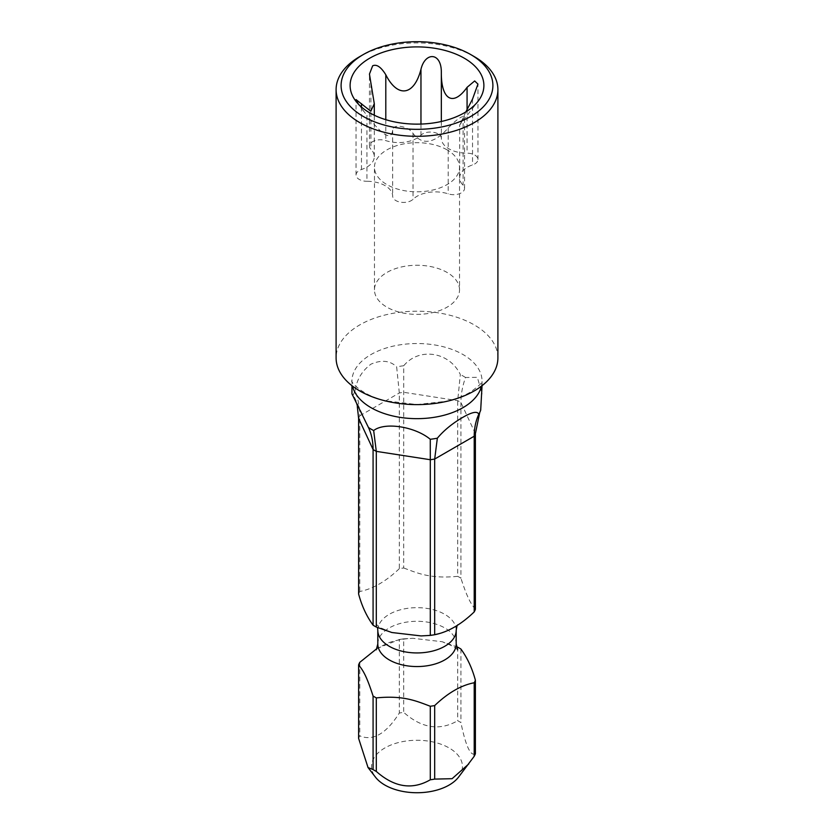 <?xml version="1.0" encoding="UTF-8"?>
<svg xmlns="http://www.w3.org/2000/svg" width="834" height="834" viewBox="0 0 834 834"><rect width="100%" height="100%" fill="white"/><g stroke="black" fill="none" stroke-linecap="round" stroke-linejoin="round"><path stroke-width="0.63" stroke-dasharray="4.17 3.13" d="M458.481 777.215A45.443 26.229 0 0 0 449.13 747.952A45.443 26.229 0 0 0 391.229 744.898A45.443 26.229 0 0 0 375.519 777.215M457.699 647.184L457.699 720.712A59.881 34.569 180 0 1 459.346 721.629A59.881 34.569 180 0 1 460.921 722.578C465.747 746.128 470.564 756.521 475.39 753.748M358.61 738.403A59.881 34.569 180 0 1 359.788 735.859C372.954 741.426 386.132 733.816 399.319 713.039A59.881 34.569 180 0 1 403.708 712.361C421.702 728.311 439.695 731.095 457.699 720.712M403.729 365.751A65.052 37.561 0 0 0 396.65 366.845L399.319 392.981L399.319 568.663A59.881 34.569 180 0 1 403.708 567.975L403.729 365.751C418.929 347.205 449.099 351.427 460.337 374.508L457.699 400.654L457.699 576.336A59.881 34.569 180 0 1 459.346 577.243A59.881 34.569 180 0 1 460.921 578.191L460.921 402.509C460.921 394.482 462.453 386.142 465.518 377.5L477.371 377.333L482.052 393.867M460.921 649.04L460.921 722.578M376.947 648.56L399.319 639.511L399.319 713.039M399.319 639.511A59.881 34.569 180 0 1 403.708 638.834L403.708 712.361M457.699 576.336C430.48 578.984 417.844 573.292 403.708 567.975M399.319 568.663C385.986 581.392 372.808 588.992 359.788 591.483A59.881 34.569 180 0 0 358.61 594.016M475.39 609.362C471.544 604.358 468.01 600.178 460.921 578.191M403.708 638.834L412.903 638.302L442.135 641.711L456.5 646.736M480.686 410.182L478.893 414.488M465.518 377.5A65.052 37.561 0 0 0 460.337 374.508M358.61 418.334A59.881 34.569 180 0 1 359.788 415.801C359.777 407.774 358.255 399.434 355.211 390.771C356.556 379.897 361.82 371.026 371.005 364.135C381.503 359.631 390.051 360.538 396.65 366.845M497.898 357.911A80.898 46.704 0 0 0 447.962 314.762A80.898 46.704 0 0 0 359.798 324.885A80.898 46.704 0 0 0 336.102 357.911M355.211 390.771A65.052 37.561 0 0 0 353.314 394.857L357.317 406.606M351.948 393.867L353.314 394.857M475.39 433.68L460.921 402.509A59.881 34.569 0 0 0 457.699 400.654L403.708 392.303A59.881 34.569 0 0 0 399.319 392.981L359.788 415.801L359.788 591.483M359.788 662.332L359.788 735.859M474.202 56.576A80.898 46.704 0 0 0 359.798 56.576M358.453 104.198L366.929 115.426L366.929 181.28A25.854 14.929 180 0 1 392.668 196.146A10.925 6.307 0 0 0 400.768 202.214A10.925 6.307 0 0 0 413.038 199.295A25.854 14.929 180 0 1 448.202 193.853A10.925 6.307 0 0 0 464.548 188.38A10.925 6.307 0 0 0 463.11 185.252A25.854 14.929 180 0 1 459.701 177.84A25.854 14.929 180 0 1 472.534 164.944A10.925 6.307 0 0 0 477.955 159.502A10.925 6.307 0 0 0 467.071 153.185A25.854 14.929 180 0 1 441.332 138.329A10.925 6.307 0 0 0 433.232 132.262A10.925 6.307 0 0 0 420.962 135.171A25.854 14.929 180 0 1 385.798 140.612A10.925 6.307 0 0 0 369.452 146.096A10.925 6.307 0 0 0 370.89 149.223A25.854 14.929 180 0 1 374.299 156.636A25.854 14.929 180 0 1 361.466 169.521A10.925 6.307 0 0 0 356.045 174.973A10.925 6.307 0 0 0 366.929 181.28M464.548 188.38L464.548 116.374L461.348 117.021C457.397 119.272 453.008 122.932 448.202 127.998C434.17 143.698 422.452 145.512 413.038 133.44C408.858 126.299 392.439 123.098 392.668 130.292C391.302 140.863 382.723 135.9 366.929 115.426M464.548 116.374L463.11 119.398L463.11 185.252M465.872 111.881L459.701 124.975L463.11 119.398M447.076 149.87A42.534 24.561 0 0 0 400.727 144.553A42.534 24.561 0 0 0 374.466 167.238A42.534 24.561 0 0 0 386.924 184.606A42.534 24.561 0 0 0 433.273 189.923A42.534 24.561 0 0 0 459.534 167.238A42.534 24.561 0 0 0 447.076 149.87M459.534 289.815A42.534 24.561 180 0 0 447.076 272.447A42.534 24.561 0 0 0 400.727 267.13A42.534 24.561 0 0 0 374.466 289.815A42.534 24.561 0 0 0 386.924 307.183A42.534 24.561 180 0 0 433.273 312.5A42.534 24.561 180 0 0 459.534 289.815L459.534 167.238M456.198 630.306A39.198 22.633 180 0 0 444.72 614.304A39.198 22.633 0 0 0 401.998 609.393A39.198 22.633 0 0 0 377.802 630.306M377.802 643.921A39.198 22.633 0 0 1 401.998 623.019A39.198 22.633 0 0 1 444.72 627.919A39.198 22.633 180 0 1 456.198 643.921M481.468 386.132A65.052 37.561 0 0 0 482.052 381.096A65.052 37.561 0 0 0 441.895 346.391A65.052 37.561 0 0 0 371.005 354.533A65.052 37.561 0 0 0 351.948 381.096A65.052 37.561 0 0 0 352.532 386.132M448.202 127.998L448.202 193.853M413.038 133.44L413.038 199.295M392.668 130.292L392.668 196.146M361.466 107.044L361.466 169.521M370.89 83.369L370.89 149.223M385.798 119.679L385.798 140.612M420.962 124.068L420.962 135.171M441.332 121.493L441.332 138.329M467.071 109.473L467.071 153.185M472.534 99.09L472.534 164.944M391.865 632.526L380.992 627.981L376.322 624.457L377.5 627.502M457.053 625.667L457.678 624.457C458.606 624.885 454.478 627.22 445.304 631.474C438.413 633.976 430.344 635.466 421.097 635.925M457.678 649.769L453.008 646.246L442.135 641.711M376.322 649.769C375.394 649.342 379.522 647.007 388.696 642.753C395.587 640.251 403.656 638.771 412.903 638.302M482.052 385.673L482.052 381.044C480.592 381.096 486.868 380.471 469.907 392.387C463.683 396.035 455.76 399.017 446.148 401.321L416.875 404.553L385.881 400.841C358.839 394.618 349.634 379.418 351.948 381.044L351.948 385.673M368.513 427.613L353.355 394.941M363.697 111.308L355.941 101.279M459.701 177.84L459.701 124.975L478.059 101.279M356.045 174.973L356.045 99.663M374.299 156.636L374.299 115.238M369.452 146.096L369.452 74.09M477.955 159.502L477.955 84.39M374.466 289.815L374.466 167.238"/><path stroke-width="1.25" d="M474.212 682.754C461.139 685.267 447.962 692.866 434.681 705.574A59.881 34.569 180 0 1 430.292 706.252C416.145 700.925 403.385 695.243 376.301 697.902A59.881 34.569 180 0 1 374.654 696.984A59.881 34.569 180 0 1 373.079 696.046C365.959 673.955 362.456 669.879 358.61 664.865L358.61 738.403L368.034 767.551L375.519 777.215A45.443 26.229 0 0 0 384.87 785.055A45.443 26.229 0 0 0 458.481 777.215L474.212 756.282A59.881 34.569 180 0 0 475.39 753.748L475.39 680.21A59.881 34.569 180 0 1 474.212 682.754L474.212 756.282M434.681 705.574L434.681 779.102L452.091 778.695L468.75 763.944M434.681 779.102A59.881 34.569 180 0 1 430.292 779.78C412.298 790.163 394.305 787.379 376.301 771.429A59.881 34.569 180 0 1 374.654 770.522A59.881 34.569 180 0 1 373.079 769.574L368.034 767.551M478.789 414.269A65.052 37.561 0 0 0 479.769 412.382L475.39 433.68L475.39 609.362A59.881 34.569 180 0 1 474.212 611.906L474.212 436.224C474.223 428.196 475.745 420.878 478.789 414.269C477.444 410.974 472.18 411.965 462.995 417.25C452.497 423.328 443.949 430.302 437.35 438.194L434.681 459.044L434.681 634.726A59.881 34.569 180 0 1 430.292 635.404L421.097 635.925L391.865 632.516L376.301 627.053A59.881 34.569 180 0 1 374.654 626.136A59.881 34.569 180 0 1 373.079 625.187C366.637 616.316 361.81 605.932 358.61 594.016L358.61 418.334L357.317 406.606M456.5 646.736L457.699 647.184A59.881 34.569 180 0 1 459.346 648.091A59.881 34.569 180 0 1 460.921 649.04C467.384 657.953 472.2 668.347 475.39 680.21M434.681 634.726C448.014 632.068 461.192 624.457 474.212 611.906M358.61 664.865A59.881 34.569 180 0 1 359.788 662.332L376.947 648.56M482.052 385.673L480.686 410.182A65.052 37.561 0 0 1 479.769 412.382M336.102 89.603L336.102 357.911A80.898 46.704 0 0 0 386.038 401.06A80.898 46.704 0 0 0 474.202 390.938A80.898 46.704 0 0 0 497.898 357.911L497.898 89.603A80.898 46.704 0 0 0 474.202 56.576L470.668 54.533A75.894 43.816 0 0 0 363.332 54.533L359.798 56.576A80.898 46.704 0 0 0 336.102 89.603A80.898 46.704 0 0 0 386.038 132.752A80.898 46.704 0 0 0 474.202 122.629A80.898 46.704 0 0 0 497.898 89.603M368.513 427.613L368.482 427.54A65.052 37.561 0 0 0 373.663 430.532L376.301 451.371A59.881 34.569 180 0 1 373.079 449.516C373.079 441.488 371.547 434.16 368.482 427.54L351.948 393.867L351.948 385.673M475.39 433.68A59.881 34.569 0 0 1 474.212 436.224L434.681 459.044A59.881 34.569 180 0 1 430.292 459.722L430.271 439.289C415.071 426.622 384.901 421.764 373.663 430.532M430.271 439.289A65.052 37.561 0 0 0 437.35 438.194M358.61 418.334L373.079 449.516L373.079 625.187M373.079 696.046L373.079 769.574M430.292 635.404L430.292 459.722L376.301 451.371L376.301 627.053M430.292 706.252L430.292 779.78M376.301 697.902L376.301 771.429M359.798 56.576L363.332 54.533A75.894 43.816 0 0 0 363.332 116.499A75.894 43.816 0 0 0 470.668 116.499A75.894 43.816 0 0 0 470.668 54.533M464.298 112.83A66.887 38.614 180 0 1 355.941 101.279A66.887 38.614 180 0 1 369.702 58.213A66.887 38.614 180 0 1 454.937 53.71A66.887 38.614 180 0 1 478.059 101.279A66.887 38.614 180 0 1 464.298 112.83M465.872 111.881L472.534 99.09L477.955 84.109L474.671 80.961L467.071 87.33C452.914 107.284 441.061 99.319 441.332 72.475C441.561 52.167 425.142 51.572 420.962 69.316C414.018 96.306 397.349 97.849 385.798 74.758C380.992 66.981 376.603 63.989 372.652 65.813L369.452 74.09L374.299 103.76L370.786 111.224L356.045 99.59L358.453 104.198M377.5 627.502L377.802 630.306A39.198 22.633 0 0 0 389.28 646.308A39.198 22.633 180 0 0 432.002 651.218A39.198 22.633 180 0 0 456.198 630.306L457.053 625.667M457.678 649.769L456.198 643.921A39.198 22.633 180 0 1 432.002 664.834A39.198 22.633 180 0 1 389.28 659.923A39.198 22.633 0 0 1 377.802 643.921L377.802 630.306M352.532 386.132A65.052 37.561 0 0 0 396.202 416.687A65.052 37.561 0 0 0 462.995 407.649A65.052 37.561 0 0 0 481.468 386.132M361.466 103.666L361.466 107.044M385.798 74.758L385.798 119.679M420.962 69.316L420.962 124.068M441.332 72.475L441.332 121.493M467.071 87.33L467.071 109.473M456.198 643.921L456.198 630.306M377.802 643.921L376.322 649.769M374.299 115.238L374.299 103.76"/></g></svg>
